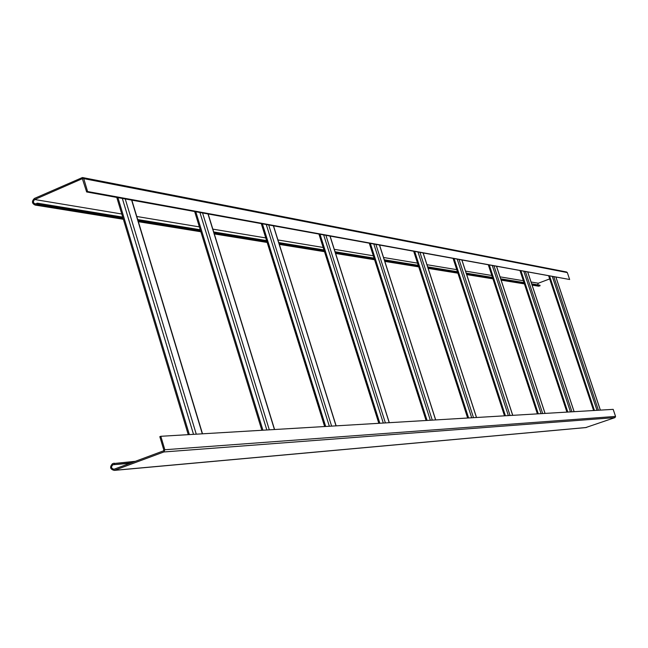 <?xml version="1.0" encoding="UTF-8"?>
<svg xmlns="http://www.w3.org/2000/svg" width="648" height="648" viewBox="0 0 648 648"><rect width="100%" height="100%" fill="white"/><g stroke="black" fill="none" stroke-linecap="round" stroke-linejoin="round"><path stroke-width="0.97" d="M549.674 278.924L538.318 283.216L537.605 284.82M538.18 286.116L540.1 285.768L531.862 284.432M569.641 279.499L86.646 191.954L82.353 178.678L34.709 199.527C32.837 201.415 33.016 202.889 35.235 203.934L37.357 203.172L37.673 204.242L35.195 205.076C31.857 203.504 31.59 201.301 34.393 198.458L82.426 177.528L83.738 178.629L87.593 191.533L569.641 279.499L567.324 272.581L566.546 271.982L82.814 177.601M540.1 285.768L539.905 285.193L531.676 283.848M523.973 282.593L500.677 278.794M492.472 277.449L466.22 273.164M457.431 271.731L427.68 266.879M418.227 265.332L384.288 259.791M374.066 258.123L335.065 251.764M323.951 249.95L278.753 242.571M266.579 240.586L213.702 231.952M200.248 229.756L137.7 219.551M122.699 217.104L37.357 203.172M524.175 283.184L500.88 279.401M492.674 278.073L466.43 273.812M457.65 272.387L427.899 267.559M418.454 266.028L384.515 260.52M374.309 258.86L335.308 252.534M324.194 250.736L279.013 243.397M266.838 241.429L213.978 232.843M200.532 230.664L137.992 220.514M122.999 218.084L37.673 204.242M86.646 191.954L87.593 191.533M135.367 461.319L112.549 463.644C109.512 467.022 110.071 469.274 114.242 470.391L163.855 451.964L164.835 449.736L160.817 436.29L159.829 436.663L163.847 450.101L163.523 450.846L114.008 469.249C111.229 468.504 110.849 467.005 112.882 464.754L131.487 462.761M160.817 436.29L613.178 409.358L615.551 416.421L614.993 417.604L585.662 427.599M113.999 463.101L114.332 464.211M539.266 286.076L532.024 284.909M524.329 283.67L501.05 279.904M492.845 278.583L466.609 274.347M457.828 272.93L428.085 268.126M418.64 266.595L384.709 261.12M374.504 259.467L335.51 253.174M324.405 251.375L279.223 244.085M267.057 242.117L214.204 233.58M200.758 231.409L138.235 221.316M123.242 218.894L36.28 204.849M567.324 272.581L83.738 178.629M82.652 178.816L82.15 178.718M538.318 283.216L531.06 282.01M523.357 280.73L500.037 276.85M491.824 275.489L465.548 271.123M456.759 269.657L426.975 264.708M417.523 263.137L383.551 257.491M373.321 255.798L334.287 249.31M323.166 247.463L277.927 239.946M265.745 237.921L212.828 229.125M199.365 226.889L136.777 216.489M121.767 213.994L34.709 199.527M112.882 464.754L130.062 463.288M114.518 470.302L586.319 427.502M163.855 451.964L614.993 417.604M164.835 449.736L615.551 416.421M548.743 276.007L593.633 410.524M549.625 276.17L594.451 410.476M552.363 276.672L597.01 410.322M553.886 276.947L598.42 410.241M555.952 277.32L600.34 410.127M520.109 270.799L566.968 412.112M521.008 270.961L567.81 412.063M523.876 271.488L570.475 411.901M525.479 271.779L571.965 411.812M527.755 272.192L574.096 411.691M488.438 265.04L537.435 413.87M489.362 265.21L538.294 413.821M492.359 265.753L541.088 413.651M494.051 266.061L542.676 413.554M496.579 266.522L545.033 413.416M453.219 258.633L504.557 415.83M454.159 258.803L505.432 415.773M457.302 259.378L508.372 415.603M459.108 259.702L510.057 415.498M461.927 260.213L512.69 415.344M413.813 251.465L467.718 418.017M414.769 251.635L468.609 417.968M418.073 252.242L471.704 417.782M420.001 252.59L473.51 417.677M423.16 253.166L476.466 417.498M369.433 243.389L426.165 420.495M370.405 243.567L427.073 420.439M373.88 244.199L430.329 420.244M375.953 244.579L432.273 420.131M379.526 245.228L435.618 419.928M319.083 234.228L378.934 423.306M320.055 234.406L379.85 423.249M323.725 235.078L383.3 423.047M325.96 235.483L385.39 422.917M330.026 236.22L389.213 422.69M261.452 223.746L324.761 426.53M262.424 223.924L325.685 426.473M266.312 224.629L329.338 426.254M268.734 225.075L331.614 426.125M273.416 225.925L336.02 425.858M195.809 211.807L262.926 430.215M199.94 212.56L266.822 429.98M202.581 213.038L269.309 429.835M208.016 214.026L274.436 429.527M117.928 197.64L189.354 434.589M122.334 198.442L193.517 434.346M125.242 198.968L196.271 434.184M131.633 200.135L202.314 433.82M538.618 286.189L532.097 285.136M524.41 283.897L501.123 280.147M492.925 278.826L466.69 274.598M457.909 273.181L428.174 268.394M418.73 266.871L384.807 261.403M374.593 259.759L335.607 253.481M324.502 251.691L279.329 244.409M267.154 242.449L214.31 233.936M200.872 231.765L138.348 221.697M123.355 219.283L35.195 205.076M114.242 470.391L586.165 427.55M548.702 275.999L593.592 410.524M555.992 277.328L600.38 410.119M520.061 270.791L566.927 412.112M527.804 272.201L574.136 411.683M488.381 265.032L537.386 413.87M496.635 266.531L545.081 413.416M453.155 258.617L504.492 415.83M461.984 260.229L512.746 415.336M413.74 251.448L467.645 418.025M423.233 253.182L476.531 417.498M369.344 243.373L426.084 420.495M379.615 245.244L435.699 419.928M318.97 234.212L378.829 423.314M330.14 236.245L389.31 422.69M261.314 223.722L324.632 426.538M273.545 225.95L336.142 425.849M194.675 211.604L261.849 430.28M208.186 214.059L274.59 429.519M116.778 197.429L188.26 434.654M131.844 200.167L202.508 433.812"/></g></svg>
